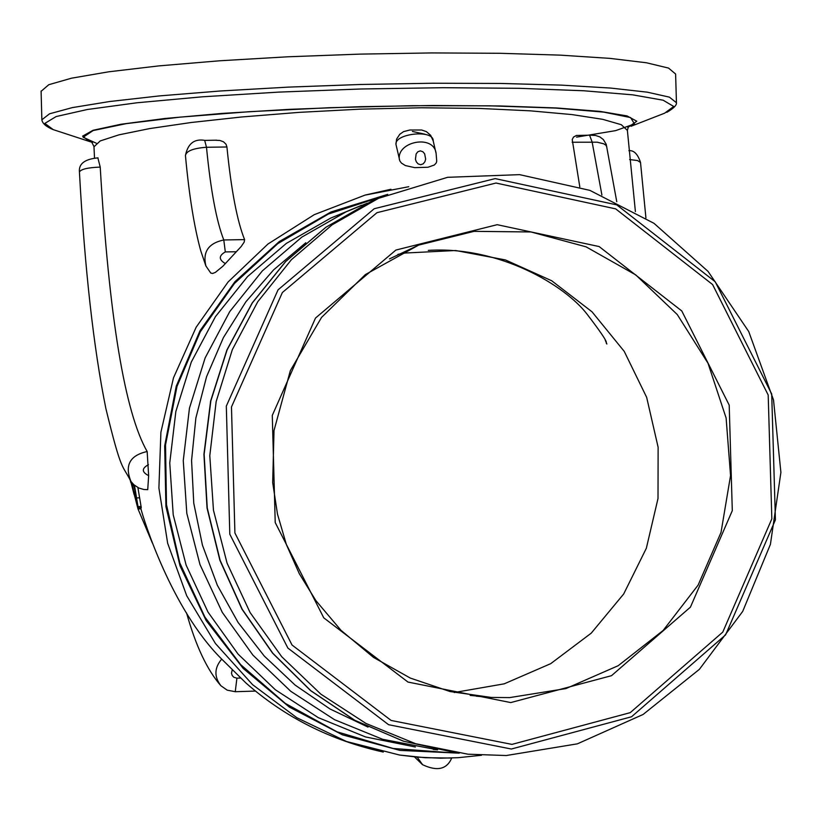 <?xml version="1.0" encoding="UTF-8"?>
<svg xmlns="http://www.w3.org/2000/svg" width="822" height="822" viewBox="0 0 822 822"><rect width="100%" height="100%" fill="white"/><g stroke="black" fill="none" stroke-linecap="round" stroke-linejoin="round"><path stroke-width="1.23" d="M93.985 146.778L100.233 140.932L118.933 134.849L149.604 128.592L191.146 122.509L241.771 116.971L299.126 112.367L360.221 109.151L421.563 107.774L479.37 108.432L530.354 110.836L572.02 114.587L602.68 119.324L621.278 124.697L627.381 130.4L635.396 211.593M408.76 186.717L365.102 195.081L314.24 214.676L267.921 244.052L228.074 281.987L196.181 327.177L173.483 377.853L160.906 432.218L158.903 487.991L167.657 543.26L186.697 595.724L215.446 643.513L252.601 684.685L296.906 717.76L346.463 741.495L399.543 755.028L425.19 757.72L450.682 758.038M97.869 157.906L100.222 167.092C109.11 317.559 124.759 412.367 147.159 451.525L148.638 475.64L147.734 489.676L143.84 489.491L138.867 488.032L133.894 484.785L131.006 481.497M579.808 186.923L572.235 139.576L573.499 137.069L576.428 135.455L589.333 135.188M215.395 140.243L219.875 140.459L223.502 141.795L226.05 144.282L226.923 146.984C231.239 190.18 237.137 221.067 244.596 239.613L244.185 242.11L241.165 246.538L222.926 266.194L215.415 272.359L212.621 273.49L210.72 273.017M140.685 507.811C143.511 519.668 171.408 608.455 220.758 658.155L245.932 682.99C284.998 717.359 330.783 740.386 383.299 752.058M436.749 161.112L436.266 162.9L434.376 164.996L427.954 167.256L414.678 167.637L405.4 165.571L401.434 163.085L399.852 160.978L395.968 144.415L396.615 139.082L399.79 134.263L403.571 131.623L409.859 130.01L421.686 130.01L426.382 131.623L430.656 135.301L433.225 141.024C433.872 128.982 394.334 133.606 395.968 144.415M412.428 131.458L424.84 134.191M137.901 487.569L141.281 507.801L138.219 507.873L134.459 485.268M152.389 543.085L137.993 508.921L134.263 494.546M137.993 508.921L140.994 508.839M132.599 483.49L133.236 485.473L133.03 483.942M133.852 484.744L136.894 502.478L133.996 491.844L138.219 507.873M134.736 494.186L135.589 494.166M133.996 491.844L135.188 491.823M133.236 485.473L134.007 485.453M130.626 480.932L134.099 494.546L132.219 483.059M131.797 482.565L132.815 489.08L130.862 481.302M130.277 480.418L130.955 482.411M130.78 482.422L130.349 480.531M506.26 755.531L467.923 754.195L415.613 743.705L365.995 723.463L320.827 694.138L281.73 656.737L250.094 612.544L227.057 563.132L213.463 510.226L209.795 455.717L216.165 401.537L232.349 349.607L257.748 301.756L291.43 259.66L332.191 224.786L378.552 198.308L447.63 177.305L519.586 174.644L589.836 190.355L653.993 223.327L708.061 271.404L748.729 331.533L773.512 399.944L780.9 472.383L770.419 544.359L742.698 611.414L699.388 669.334L643.123 714.452L577.383 743.838L506.26 755.531M397.92 254.368L405.071 253.032L455.665 250.515L505.427 259.937L551.696 280.754L592.004 311.795L624.227 351.364L646.657 397.334L658.124 447.26L658.011 498.481L646.339 548.274L623.682 593.987L591.234 633.156L550.699 663.673L504.215 683.832L454.278 692.514M98.034 157.865C84.769 159.088 78.563 163.814 79.436 172.024C80.803 169.219 87.728 167.575 100.222 167.092M147.159 451.525C129.835 455.367 124.441 465.334 130.955 481.435M629.631 159.56L637.523 160.537L640.543 162.499C637.8 154.104 633.916 150.159 628.881 150.673M417.206 757.144L422.59 764.727M572.153 142.237L597.234 142.196L603.738 143.809L605.989 145.309L606.852 147.066M225.362 263.574C218.642 259.639 218.631 255.755 225.31 251.922L223.79 239.962C208.459 243.24 202.5 251.912 205.911 265.989L210.802 273.099M185.464 155.851L185.433 155.574C186.265 151.022 193.283 148.248 206.486 147.261L226.923 146.984M436.112 153.437L436.102 153.406C433.78 133.78 395.999 141.703 399.43 159.838M221.673 659.141C214.265 667.957 214.028 676.845 220.954 685.784L227.211 690.161L235.256 691.713L236.911 678.16L233.869 677.287L232.215 675.53L231.485 673.197L232.184 670.043M576.541 137.13L615.647 130.626L634.461 123.927L630.608 117.577L603.831 112.141L555.939 108.093L490.477 105.843L412.726 105.678L329.848 107.692L249.837 111.658L179.967 117.145L126.228 123.639L93.133 130.554L83.145 137.264L96.287 143.213M92.537 142.391L89.557 141.518L82.601 136.154L93.03 130.287L120.803 124.276L164.647 118.522L221.971 113.426L289.015 109.367L361.125 106.665L433.112 105.493L499.848 105.956L556.679 107.97L599.916 111.381L627.032 115.912L636.803 121.235L627.833 127.472M41.11 91.314L48.786 84.707L71.545 78.182L108.72 71.802L158.852 65.894L219.597 60.787L287.854 56.79L359.964 54.118L431.982 52.927L499.961 53.286L560.275 55.136L609.862 58.372L646.431 62.77L668.543 68.082L675.612 74.021L676.434 102.236M138.127 506.578L141.189 506.506M136.637 497.906L139.668 497.834M132.63 485.555L134.027 485.525M511.942 744.393L391.128 720.452L292.036 645.023L234.907 532.975L231.475 406.952L282.367 292.519L376.979 212.682L496.005 183.039L615.668 208.87L712.602 284.556L768.19 395.033L771.837 518.846L722.785 632.087L630.227 712.653L511.942 744.393M511.356 749.027L631.553 716.763L725.59 634.892L775.423 519.823L771.704 394.026L715.232 281.782L616.757 204.884L495.173 178.61L374.216 208.726L278.052 289.837L226.317 406.13L229.8 534.208L287.875 648.065L388.59 724.706L511.356 749.027M510.75 702.574L611.506 675.684L690.429 607.139L732.299 510.657L729.196 405.112L681.787 310.963L599.135 246.559L497.187 224.683L395.906 250.052L315.494 318.063L272.288 415.398L275.216 522.545L323.765 617.836L407.979 682.065L510.75 702.574M389.453 258.909L418.634 245.11L474.027 231.352L530.991 231.968L586.035 246.816L635.796 274.938L677.277 314.559L707.999 363.232L726.114 417.997L730.553 475.558L721.028 532.409L698.104 585.13L663.118 630.495L618.165 665.717L565.947 688.579L509.65 697.601L491.351 697.446L470.174 695.391M459.221 753.168L399.924 750.394L342.414 734.827L289.323 707.064L243.209 668.45L206.158 620.559L180.018 565.875L165.931 506.578L164.677 445.894L176.237 386.217L200.023 330.701L234.938 281.699L279.305 241.524L330.999 211.963L387.696 194.372M383.792 196.006L328.338 214.059L277.795 243.62L234.476 283.436L200.342 331.739L176.997 386.391L165.53 444.938L166.486 504.698L179.823 562.978L204.935 617.117L240.671 664.649L285.368 703.457L336.989 731.806L393.163 748.472L451.381 752.777M415.346 746.982L365.533 736.944L318.289 717.647L275.308 689.73L238.103 654.137L208.017 612.113L186.132 565.115L173.216 514.819L169.753 462.992L175.846 411.483L191.279 362.101L215.477 316.604L247.566 276.562L286.385 243.374L330.557 218.159L346.268 211.665M437.561 749.839L382.569 739.266L334.503 719.671L290.762 691.292L252.899 655.103L222.269 612.349L199.972 564.529L186.81 513.349L183.265 460.608L189.45 408.174L205.13 357.93L229.728 311.62L262.362 270.87L301.838 237.106L346.761 211.46L361.516 205.315M148.638 475.64C141.641 472.085 141.579 468.427 148.443 464.677M601.909 195.04L592.117 141.959L589.559 135.147L595.539 135.466L599.844 136.904L603.379 139.596L606.235 144.343L616.767 201.709M244.596 239.613L223.79 239.962C216.494 221.395 210.72 190.499 206.486 147.261L204.668 140.346C194.208 138.62 187.796 143.696 185.433 155.584M225.31 251.922L236.438 251.738M204.503 140.398L216.689 140.182M420.7 164.729L418.141 163.907L416.333 161.862L415.429 159.273L416.148 153.909L417.812 151.793L420.309 150.868L422.857 151.721L424.635 153.765L425.662 159.119L424.902 161.739L423.207 163.835L420.7 164.729M240.466 678.047L236.911 678.16M89.557 141.518L53.255 129.64L44.84 123.392L56.173 116.539L87.307 109.511L136.914 102.781L202.099 96.832L278.566 92.115L360.909 88.992L443.13 87.697L519.227 88.314L583.846 90.769L632.755 94.849L663.149 100.212L673.732 106.47L664.649 113.179L631.049 126.269M53.255 129.64C46.217 126.773 42.415 123.485 41.86 119.786L49.556 113.796L72.326 107.61L109.521 101.538L159.663 95.886L220.419 90.985L288.686 87.101L360.807 84.471L432.834 83.238L500.824 83.454L561.128 85.108L610.715 88.077L647.284 92.167L669.385 97.14L676.444 102.719C676.845 105.165 673.629 108.37 666.817 112.337M378.552 198.308L371.688 201.143L325.882 227.252L285.583 261.571L252.2 302.948L226.913 349.977L210.627 401.023L203.928 454.33L207.041 508.027L219.885 560.275L241.997 609.215L272.596 653.182L310.613 690.634L354.693 720.288L403.325 741.146L454.782 752.531L403.417 741.167L354.868 720.329L310.808 690.686L272.822 653.243L242.223 609.277L220.111 560.296L207.257 508.027L204.133 454.278L210.833 400.941L227.108 349.874L252.375 302.856L285.727 261.499L325.964 227.211L371.688 201.143L383.258 196.232M368.02 727.1L330.033 708.985L295.17 685.127L264.283 656.069L238.133 622.511L217.337 585.243L202.438 545.171L193.776 503.259L191.567 460.515L195.872 417.987L206.569 376.692L223.399 337.626L245.932 301.725L273.623 269.852L305.784 242.747M91.201 141.024L93.975 146.552L94.499 157.988M390.943 189.255L365.204 195.05M476.339 696.203L491.351 697.446L449.994 691.528L410.281 678.058L373.548 657.436L341.027 630.351L315.925 600.666L299.3 573.674L286.405 544.637L277.476 514.089L272.688 482.617L274.014 430.512L290.351 370.619L321.546 317.415L365.369 274.579L418.634 245.11M481.476 755.274L458.142 757.689L440.53 758.192L417.052 757.124L399.543 755.028M364.793 195.174L408.781 186.707M367.28 203.188L330.557 218.159M79.426 172.034C84.769 269 93.585 347.84 105.874 408.555C121.718 473.729 122.149 463.906 130.636 480.952M645.928 217.994L640.523 162.509M451.73 757.997C446.911 769.371 437.181 771.601 422.529 764.676M414.452 756.887L422.385 764.552M436.102 153.406L436.739 161.215M186.563 612.955C195.718 645.773 207.175 670.053 220.933 685.805M235.256 691.713L255.508 691.076M627.381 130.4L628.563 126.218M435.937 152.8L433.235 141.024M205.829 265.794L200.763 250.844C194.239 227.242 189.132 195.482 185.443 155.564M428.293 250.381C499.714 245.901 565.279 285.604 587.114 314.24C613.448 348.579 604.098 340.925 606.883 344.017L605.259 340.236M41.86 119.786L41.1 91.047M433.245 749.428L437.571 749.849"/></g></svg>
